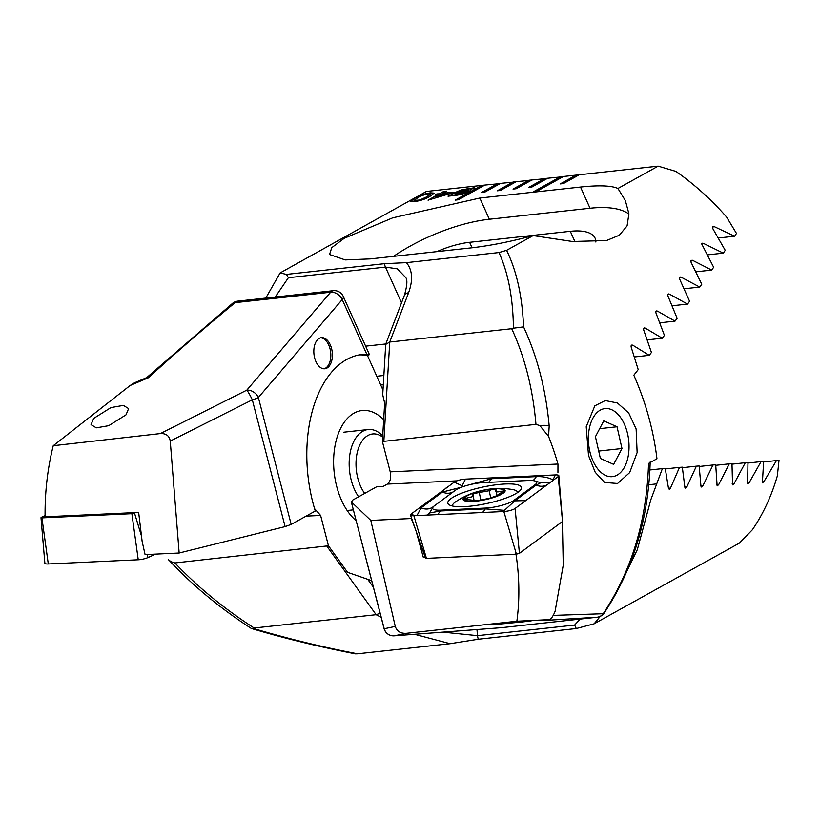 <?xml version="1.0" encoding="UTF-8"?>
<svg xmlns="http://www.w3.org/2000/svg" width="820" height="820" viewBox="0 0 820 820"><rect width="100%" height="100%" fill="white"/><g stroke="black" fill="none" stroke-linecap="round" stroke-linejoin="round"><path stroke-width="1.23" d="M93.695 418.395L110.966 407.581L123.389 405.398L128.627 408.606L125.993 414.869L108.722 425.682L96.288 427.856L91.051 424.647L93.695 418.395M324.023 368.805A15.652 9.194 83.8 0 0 325.386 368.252A15.652 9.194 83.8 0 0 330.521 351.185A15.652 9.194 83.8 0 0 320.63 337.809M326.954 368.077A15.652 9.194 83.8 0 0 331.977 350.355A15.652 9.194 83.8 0 0 321.409 337.666A15.652 9.194 83.8 0 0 319.267 338.363A15.652 9.194 83.8 0 0 314.244 356.095A15.652 9.194 83.8 0 0 324.812 368.774A15.652 9.194 83.8 0 0 326.954 368.077M356.157 520.669A58.671 34.481 -96.2 0 1 347.957 511.67A58.671 34.481 -96.2 0 1 339.203 431.474A58.671 34.481 -96.2 0 1 354.055 413.126A58.671 34.481 -96.2 0 1 383.678 419.676M371.644 580.58A114.421 67.23 83.8 0 1 367.719 579.309L347.547 572.329L328.461 545.792L174.885 562.951C197.886 587.161 224.311 608.85 254.159 628.018L252.826 628.325C288.343 638.811 323.264 647.308 357.592 653.796L450.139 643.69L478.306 639.241L576.275 628.54L594.111 623.815L739.435 543.076L752.401 529.751A244.483 192.034 -119.1 0 0 777.339 475.866L779 460.389L776.468 460.563L763.922 481.627L762.374 482.888L763.645 461.445L761.052 461.619L749.193 482.611L747.645 483.861L747.963 462.521L745.318 462.705L734.095 483.626L732.557 484.876L731.983 463.638L729.287 463.833L718.658 484.681L717.131 485.922L715.706 464.786L712.969 464.981L702.914 485.778L701.643 487.049L700.957 486.28L699.142 465.965L696.364 466.17L686.852 486.895L685.612 488.166L684.874 487.377L682.322 467.174L679.493 467.379L670.514 488.054L669.294 489.325L668.505 488.494L665.235 468.415L662.375 468.62L650.834 499.718L637.335 549.625L615.482 594.654M179.16 553.028L285.114 526.604L291.192 524.421L315.28 511.044A114.421 67.23 83.8 0 1 362.337 354.424A114.421 67.23 83.8 0 1 366.765 354.189L342.217 299.566A9.778 3.823 -24.2 0 0 343.272 296.42A9.778 9.778 0 0 0 333.289 290.7L237.769 301.135A9.778 9.778 0 0 0 232.624 303.297A9.778 5.135 50.6 0 1 235.145 302.652C207.091 325.673 178.176 350.714 148.369 377.764L130.165 385.492L53.238 445.721L160.392 433.575C166.101 433.339 169.391 435.84 170.252 441.068L179.16 553.028L145.089 554.607L142.147 541.497L138.662 512.428L45.079 516.795C44.834 492.277 47.55 468.579 53.238 445.721M174.885 562.951L170.97 561.679A9.778 4.479 -43.1 0 1 169.791 561.024L169.791 561.024C192.885 585.695 220.016 608.143 251.186 628.376L251.494 628.52C283.853 638.196 318.488 646.642 355.429 653.847L357.592 653.796M381.126 617.255L376.134 614.703L380.101 613.278M326.985 546.335L376.134 614.703L254.159 628.018M251.494 628.52L252.826 628.325M170.97 561.679L168.428 559.681M160.392 433.575L246.82 390.146A9.778 0.994 63.3 0 1 252.324 399.832L170.252 441.068M366.765 354.189L369.441 354.65L367.452 355.501L382.991 390.074M359.211 354.896A114.421 67.23 -96.2 0 1 367.452 355.501M314.552 508.646L320.62 515.452L328.461 545.792M442.913 632.138L477.547 635.664L574.625 625.066L580.181 619.09M600.301 616.343L594.111 623.815M648.784 484.753L656.164 483.943M576.275 628.54L574.625 625.066M130.165 385.492L134.521 382.776L146.872 377.548L148.369 377.764M682.414 467.687L696.364 466.17M699.214 466.488L712.969 464.981M715.757 465.309L729.287 463.833M732.014 464.161L745.318 462.705M649.881 469.983L662.375 468.62M665.348 468.927L679.493 467.379M747.973 463.044L761.052 461.619M763.635 461.967L776.468 460.563M527.475 620.976C534.035 620.453 532.631 620.74 523.262 621.847L495.177 624.512C488.617 625.035 490.011 624.748 499.38 623.641L531.401 620.791M447.792 486.906A19.557 4.397 -12 0 0 447.751 486.936A19.557 4.397 -12 0 0 445.065 488.925M588.504 455.448L586.218 426.759L594.828 405.828L605.232 400.58L617.419 402.979L628.704 412.972L636.125 428.993L637.13 452.537L629.678 472.586L617.562 483.492L604.627 482.467L595.207 472.269L588.504 455.448M406.423 262.656C412.46 270.016 413.167 280.061 408.555 292.801L389.736 342.042L385.707 344.4L382.714 394.738L384.662 403.122L382.386 441.519L535.962 424.36C532.908 389.069 524.831 357.192 511.711 328.717L513.422 328.205C513.053 298.193 508.236 272.978 498.98 252.55L406.423 262.656L384.416 263.691L286.446 274.392L280.112 272.947L426.4 191.46L481.699 185.422L455.243 200.121L458.39 199.772L484.845 185.074L481.699 185.422L455.725 200.059M553.418 615.389L603.223 613.729C631.666 570.792 646.775 520.7 648.528 463.464L656.953 458.78A244.483 192.034 -119.1 0 0 649.881 421.357A244.483 192.034 -119.1 0 0 633.829 375.201L638.206 369.605L631.246 347.372C630.805 345.435 631.338 344.728 632.835 345.24L649.245 355.327L651.439 352.477L643.803 330.316C643.3 328.389 643.813 327.682 645.35 328.184L662.273 338.229L664.415 335.38L656.072 313.291C655.508 311.385 656.01 310.667 657.589 311.169L675.034 321.143L677.135 318.303L668.064 296.297C667.429 294.401 667.921 293.693 669.54 294.175L687.529 304.097L689.589 301.268L679.749 279.343C679.052 277.457 679.524 276.75 681.184 277.221L699.757 287.082L701.766 284.253L691.116 262.41L690.922 260.381L692.51 260.299L711.688 270.098L713.646 267.269L701.715 243.981L702.279 243.232L703.509 243.417L723.312 253.144L725.218 250.325L712.826 228.677L713.072 226.351L714.138 226.576L734.628 236.221L736.473 233.413L726.582 217.023A244.483 192.034 -119.1 0 0 675.905 171.4L658.132 166.152L617.931 188.487C611.484 185.566 599.01 185.095 580.509 187.052L479.823 198.04L392.749 217.823L344.215 238.312L331.762 247.66L329.548 254.507L345.23 259.93L370.281 258.905L470.967 247.906C489.745 245.795 510.46 241.695 533.123 235.596L506.616 250.325L498.98 252.55M578.807 175.008L576.091 175.111L560.214 183.926L563.361 183.588L579.238 174.773L560.357 176.833L533.902 191.521L537.049 191.183L563.504 176.484M563.073 176.72L544.624 178.545L528.756 187.37L531.903 187.022L547.77 178.207M547.34 178.442L528.89 180.267L513.023 189.082L516.169 188.743L532.036 179.918M531.616 180.164L513.156 181.989L497.289 190.804L500.436 190.455L516.303 181.64M515.882 181.876L497.432 183.7L481.555 192.515L484.702 192.177L500.579 183.362M500.149 183.598L484.845 185.074M658.132 166.152L579.238 174.773M439.838 193.602L443.702 191.46L446.726 191.132L442.861 193.274L453.142 192.157L451.113 193.284L428.03 200.162L437.798 194.74L434.774 195.068L436.814 193.94L439.879 193.797L443.702 191.46M469.583 191.121C466.037 193.161 461.383 194.586 455.654 195.426L447.976 196.185L461.055 190.014L474.175 187.77L474.893 187.995L471.684 189.03L469.583 191.121M448.284 196.287L451.605 195.221L451.728 194.268L453.685 192.936M430.295 192.833L434.036 193.11L429.823 196.472C426.144 198.84 420.937 200.603 414.213 201.761L410.512 201.453L414.694 198.122C418.374 195.744 423.571 193.981 430.295 192.833L434.077 193.294M631.933 345.005L632.835 345.24L631.277 345.404M644.428 327.949L645.35 328.184L643.772 328.359M656.646 310.934L657.589 311.169L655.99 311.344M668.577 293.949L669.54 294.175L667.921 294.359M680.2 276.996L681.184 277.221L679.554 277.406M617.931 188.487L625.342 200.551L628.909 213.733L627.074 225.92L619.315 235.237L606.503 240.547L572.462 241.5L533.123 235.596M506.616 250.325C516.672 271.02 522.319 296.532 523.56 326.883C537.284 356.454 545.833 389.469 549.185 425.949L548.58 436.424A244.483 192.034 60.9 0 1 557.959 464.038L557.938 472.433M382.386 441.519L390.228 471.859C391.345 477.65 390.381 481.729 387.337 484.097L383.288 486.352L376.913 486.639L352.825 500.015L351.421 501.983L370.804 520.413L395.271 626.429C396.839 631.256 400.478 633.563 406.197 633.327L516.856 621.222L548.805 619.653L542.655 620.555L548.518 619.684C550.497 620.022 552.69 617.224 555.109 611.289L563.258 565.103L562.253 515.954M383.862 440.976L389.736 342.042L511.711 328.717M495.177 624.512L491.241 624.697M406.197 633.327L394.461 635.807L501.532 627.679L597.052 617.245A9.778 5.75 83.8 0 0 597.165 617.234A9.778 9.778 0 0 0 604.197 613.011A9.778 4.038 34.2 0 1 603.223 613.729A9.778 9.163 86.8 0 1 597.052 617.245L542.655 620.555M535.962 424.36L539.878 425.631L548.58 436.424M549.185 425.949A9.778 3.106 175.5 0 0 539.878 425.631M523.56 326.883L513.422 328.205M501.112 627.71A9.778 7.913 85.7 0 0 501.327 627.7L501.327 627.7A9.778 9.778 0 0 0 501.645 627.669A9.778 5.75 83.8 0 1 501.532 627.679A9.778 7.913 85.7 0 1 501.327 627.7L394.256 635.828A9.778 7.913 85.7 0 0 394.461 635.807A9.778 9.686 -101.9 0 1 384.211 628.766L351.247 501.707L384.047 628.53A9.778 9.778 0 0 0 394.256 635.828L394.256 635.828A9.778 7.913 85.7 0 1 393.938 635.848M405.623 277.447L397.362 268.847L385.472 267.105L288.394 277.703L275.233 297.045M383.862 375.478L376.78 376.247M385.8 343.969L365.628 346.163M595.863 242.054A54.766 21.412 -24.2 0 0 595.105 238.23A54.766 21.412 -24.2 0 0 570.289 231.312L469.604 242.31A54.766 21.412 -24.2 0 0 436.845 251.637M628.93 214.061A97.795 38.232 -24.2 0 0 590.041 208.249L489.355 219.247A97.795 38.232 -24.2 0 0 393.508 256.363M286.446 274.392L288.394 277.703M408.555 292.801A9.778 5.207 -159.1 0 0 404.424 295.231L404.424 295.231C407.202 285.503 407.601 279.569 405.613 277.437M675.034 321.143L659.905 322.803M687.529 304.097L672.216 305.768M699.757 287.082L684.249 288.773M711.688 270.098L695.975 271.809M649.245 355.327L634.465 356.946M383.329 384.375L380.562 384.672M662.273 338.229L647.318 339.859M723.312 253.144L707.393 254.876M734.628 236.221L718.474 237.984M370.804 520.413L411.281 518.527L415.422 529.228M416.191 531.411L423.376 557.549L425.272 557.467M515.841 553.244C519.48 576.726 519.829 599.389 516.856 621.222M424.904 556.421L423.376 557.549M451.605 195.221L451.779 194.453M453.737 193.12L461.055 190.014M461.106 190.199L467.431 188.774M467.482 188.959L470.844 188.836M470.895 189.02L474.175 187.77M454.967 193.93L468.21 189.881L465.832 189.768L456.617 192.659L454.967 193.93L468.158 189.697M455.049 194.371L457.386 194.607L466.529 191.685L468.322 190.107L455.049 194.371L457.334 194.422L466.477 191.501L468.322 190.107M443.753 191.644L446.295 191.367M452.722 192.392L442.861 193.274M428.511 200.111L437.798 194.74M435.256 195.016L436.814 193.94M436.855 194.125L439.879 193.797M435.112 197.579L447.423 193.879L440.822 194.401L435.112 197.579L447.382 193.694M410.553 201.535L414.694 198.122M414.746 198.307C418.425 195.939 423.622 194.176 430.336 193.018M414.059 200.562L416.13 200.931L420.352 199.977L426.841 196.984L430.5 194.237M420.311 199.793L426.789 196.8L430.5 194.135L428.46 193.848C423.663 194.832 420.086 196.144 417.718 197.794L414.018 200.469L420.352 199.977M484.415 185.31L481.75 185.607M560.409 177.017L534.384 191.47M497.473 183.885L482.037 192.464M513.207 182.173L497.76 190.752M528.941 180.451L513.494 189.03M544.675 178.729L529.228 187.308M576.132 175.296L560.695 183.875M624.645 466.826A34.225 20.11 83.8 0 0 625.783 464.417A34.225 20.11 83.8 0 0 620.668 417.636A34.225 20.11 83.8 0 0 592.768 418.405A34.225 20.11 83.8 0 0 596.078 466.621A34.225 20.11 83.8 0 0 624.645 466.826M617.04 426.779L603.766 420.865L595.433 436.701L600.373 458.452L613.647 464.376L621.98 448.53L617.04 426.779L599.656 428.675M598.702 451.072L621.98 448.53M358.617 496.797A39.114 22.98 -96.2 0 1 349.31 459.374A39.114 22.98 -96.2 0 1 363.219 431.043A39.114 22.98 -96.2 0 1 368.159 429.536A39.114 22.98 -96.2 0 1 382.725 435.82M364.695 493.425A34.225 20.11 -96.2 0 1 356.106 460.512A34.225 20.11 -96.2 0 1 368.303 435.287A34.225 20.11 -96.2 0 1 382.643 437.08M464.284 506.637A37.648 8.456 -12 0 0 502.855 499.154A37.648 8.456 -12 0 0 521.469 487.469A37.648 8.456 -12 0 0 505.017 484.005A37.648 8.456 -12 0 0 466.436 491.487A37.648 8.456 -12 0 0 447.833 503.172A37.648 8.456 -12 0 0 464.284 506.637M535.173 484.63A19.557 4.397 -12 0 0 534.784 480.92A19.557 4.397 -12 0 0 528.193 480.499L483.626 482.58A19.557 4.397 -12 0 0 455.489 490.206L434.128 506.012A19.557 4.397 -12 0 0 433.78 506.278A19.557 4.397 -12 0 0 441.109 510.142L485.676 508.062A19.557 4.397 -12 0 0 513.812 500.425L535.173 484.63L536.167 485.071L540.841 482.754L534.784 480.92M558.205 476.574A7.821 1.763 -12 0 0 558.338 476.471A7.821 1.763 -12 0 0 558.84 475.692A7.821 1.763 -12 0 0 555.417 474.923L465.463 479.116A7.821 1.763 -12 0 0 454.198 482.17L411.097 514.068A7.821 1.763 -12 0 0 410.482 515.042A7.821 1.763 -12 0 0 411.25 515.544A7.821 1.763 -12 0 0 413.885 515.718L503.839 511.526A7.821 1.763 -12 0 0 515.093 508.472L558.205 476.574L562.53 521.448L558.84 475.692M410.482 515.042L425.518 558.174L426.441 558.358L516.395 554.166L519.429 553.346L562.53 521.448M416.949 515.575L421.08 507.867L442.431 492.061L461.486 487.213M462.798 486.731L462.142 485.768L454.198 482.17M466.375 485.594L491.672 478.706L536.249 476.625C542.768 476.389 548.344 477.465 552.957 479.854L552.598 481.084M421.08 507.867C425.662 509.763 429.762 509.353 433.37 506.637L429.536 512.951L440.688 510.973L485.266 508.892L504.423 510.347L514.806 500.876L513.812 500.425M433.78 506.278L432.96 506.955M540.841 482.754L549.205 482.662L551.614 481.617M426.83 515.114L429.536 512.951M135.679 512.572L131.876 513.689L41.922 517.881L41 517.676L41.564 517.215L45.069 515.647M155.646 554.115L148.03 557.538A7.821 1.763 168 0 1 138.242 559.773L48.288 563.965A7.821 1.763 168 0 1 44.864 563.197L41 517.676M472.914 493.702L472.053 496.787L464.93 498.509C463.792 499.247 464.714 499.657 467.687 499.749C471.828 499.923 473.417 500.272 472.443 500.794L479.208 500.333L489.109 498.355L495.721 496.11L500.856 493.056L503.818 491.047L500.712 491.313C496.838 492.369 495.249 492 495.946 490.206C495.536 488.535 493.281 488.71 489.191 490.729L472.914 493.702L474.134 501.051M464.93 498.509L464.386 499.052M517.533 492.584A33.251 7.472 -12 0 0 517.502 492.246A33.251 7.472 -12 0 0 512.541 489.55A78.238 78.238 0 0 0 495.721 488.515A21.515 4.838 -12 0 0 494.737 488.577A21.515 4.838 -12 0 0 470.823 493.824A21.515 4.838 -12 0 0 473.427 501.399A21.515 4.838 -12 0 0 501.963 493.988A21.515 4.838 -12 0 0 495.721 488.515M470.823 493.824A78.238 78.238 0 0 0 455.889 501.625A33.251 7.472 -12 0 0 452.445 506.032M496.582 495.188L496.069 489.663M501.43 493.865A20.541 4.612 -12 0 0 494.255 488.863A20.541 4.612 -12 0 0 466.734 496.1A20.541 4.612 -12 0 0 473.919 501.102A20.541 4.612 -12 0 0 501.43 493.865M472.802 500.497L472.238 500.948M490.739 497.996L489.191 490.729M501.071 492.963L500.712 491.313M237.769 301.135A9.778 5.75 -96.2 0 0 235.145 302.652L330.665 292.217A9.778 6.929 40.6 0 1 342.217 299.566L258.372 397.505A9.778 6.929 40.6 0 0 246.82 390.146L330.665 292.217A9.778 5.75 -96.2 0 1 331.946 291.141A9.778 5.75 -96.2 0 1 333.289 290.7M285.114 526.604L252.324 399.832A9.778 1.896 -14.5 0 0 258.372 397.505L291.192 524.421M367.719 579.309L373.336 587.11M476.953 629.545L477.547 635.664A9.778 5.75 -96.2 0 0 478.306 639.241M450.139 643.69L414.561 634.29M684.833 487.121L686.852 486.895M700.926 485.993L702.914 485.778M716.711 484.897L718.658 484.681M732.178 483.841L734.095 483.626M668.464 488.279L670.514 488.054M747.317 482.816L749.193 482.611M762.087 481.832L763.922 481.627M320.62 515.452L306.116 516.129M384.047 628.53A9.778 1.896 165.5 0 0 384.211 628.766L395.271 626.429M401.523 302.826L385.472 267.105A9.778 5.75 83.8 0 1 384.416 263.691M574.963 241.715L570.289 231.312M472.064 247.783L469.604 242.31M479.823 198.04L489.355 219.247M580.509 187.052L590.041 208.249M597.36 617.214A9.778 5.75 83.8 0 1 597.165 617.234L501.645 627.669A9.778 5.75 83.8 0 0 501.758 627.659M692.51 260.299L690.86 260.483M703.509 243.417L701.828 243.601M714.138 226.576L712.426 226.761M387.337 484.097L456.914 480.858M390.228 471.859L557.959 464.038M519.429 553.346L515.093 508.472M516.395 554.166L503.839 511.526M426.441 558.358L413.885 515.718M414.654 515.678L411.097 514.068M552.957 479.854L555.417 474.923M462.142 485.768L465.463 479.116M525.733 500.6L514.806 500.876L536.167 485.071A13.694 11.962 53.5 0 0 547.094 484.794M482.211 512.531A13.694 7.892 87.3 0 0 485.266 508.892L485.676 508.062M437.644 514.611L441.109 510.142M532.672 480.561A13.694 7.892 87.3 0 0 536.249 476.625M488.628 482.344L491.672 478.706M453.368 491.774A13.694 11.962 53.5 0 1 442.431 492.061M41.922 517.881L48.288 563.965M131.876 513.689L138.242 559.773M134.511 513.094L141.501 536.065M147.108 554.515L148.03 557.538M467.923 499.749L467.533 497.935M480.848 500.005L479.28 492.646M169.791 561.024L168.428 559.67M369.441 354.65L343.272 296.42M146.606 377.712L232.624 303.297M280.112 272.947L265.782 298.08M385.8 343.949L404.424 295.231M650.188 461.947C648.497 518.916 633.173 569.264 604.197 613.011M620.668 417.636L618.454 414.5M625.783 464.417L624.286 467.964M353.348 509.855L347.167 510.532M368.159 429.536L343.785 432.202M472.935 501.092L472.812 500.497"/></g></svg>
